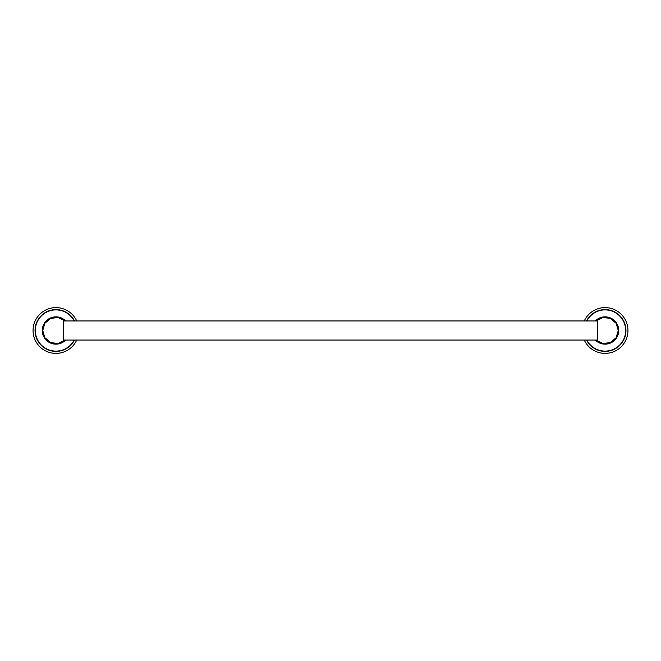 <?xml version="1.0" encoding="UTF-8"?>
<svg xmlns="http://www.w3.org/2000/svg" width="661" height="661" viewBox="0 0 661 661"><rect width="100%" height="100%" fill="white"/><g stroke="black" fill="none" stroke-linecap="round" stroke-linejoin="round"><path stroke-width="0.99" d="M76.726 320.949A22.879 22.879 0 0 0 33.05 330.5A22.879 22.879 0 0 0 76.726 340.051M74.346 340.051A20.747 20.747 0 0 1 35.182 330.5A20.747 20.747 0 0 1 74.346 320.949M65.489 320.949A13.509 13.509 0 0 0 42.42 330.5A13.509 13.509 0 0 0 65.489 340.051M65.257 340.051A13.344 13.344 0 0 1 42.585 330.5A13.344 13.344 0 0 1 65.257 320.949A13.344 13.344 0 0 0 42.585 330.5A13.344 13.344 0 0 0 65.257 340.051M63.464 340.481A12.509 12.509 0 0 0 64.01 340.051M64.01 320.949A12.509 12.509 0 0 0 63.464 320.519M65.042 340.051L58.275 343.489L50.74 342.629L44.915 337.771L42.734 330.5C42.791 326.774 44.147 323.601 46.799 320.982L50.203 318.61C54.813 316.578 59.234 316.933 63.464 319.668L63.464 341.332C59.234 344.067 54.813 344.422 50.203 342.39L46.799 340.018C44.147 337.399 42.791 334.226 42.734 330.5L44.915 323.229L50.74 318.371L58.275 317.511L65.042 320.949M63.464 340.051L597.536 340.051M63.464 320.949L597.536 320.949M597.536 330.5L597.536 319.668C601.766 316.933 606.187 316.578 610.797 318.61L614.201 320.982C616.853 323.601 618.209 326.774 618.266 330.5C618.209 334.226 616.853 337.399 614.201 340.018L610.797 342.39C606.187 344.422 601.766 344.067 597.536 341.332L597.536 330.5M596.99 340.051A12.509 12.509 0 0 0 597.536 340.481M597.536 320.519A12.509 12.509 0 0 0 596.99 320.949M595.743 340.051A13.344 13.344 0 0 0 618.415 330.5A13.344 13.344 0 0 1 595.743 340.051M595.743 320.949A13.344 13.344 0 0 1 618.415 330.5A13.344 13.344 0 0 0 595.743 320.949M595.511 340.051A13.509 13.509 0 0 0 618.58 330.5A13.509 13.509 0 0 0 595.511 320.949M586.654 320.949A20.747 20.747 0 0 1 625.818 330.5A20.747 20.747 0 0 1 586.654 340.051M584.274 340.051A22.879 22.879 0 0 0 627.95 330.5A22.879 22.879 0 0 0 584.274 320.949M74.511 320.949A20.888 20.888 0 0 0 35.041 330.5A20.888 20.888 0 0 0 74.511 340.051M74.181 340.051A20.598 20.598 0 0 1 35.33 330.5A20.598 20.598 0 0 1 74.181 320.949M65.687 320.949A13.65 13.65 0 0 0 42.279 330.5A13.65 13.65 0 0 0 65.687 340.051M595.313 340.051A13.65 13.65 0 0 0 618.721 330.5A13.65 13.65 0 0 0 595.313 320.949M586.819 320.949A20.598 20.598 0 0 1 625.67 330.5A20.598 20.598 0 0 1 586.819 340.051M586.489 340.051A20.888 20.888 0 0 0 625.959 330.5A20.888 20.888 0 0 0 586.489 320.949M595.958 340.051L602.725 343.489L610.26 342.629L616.085 337.771L618.266 330.5L616.085 323.229L610.26 318.371L602.725 317.511L595.958 320.949"/></g></svg>
